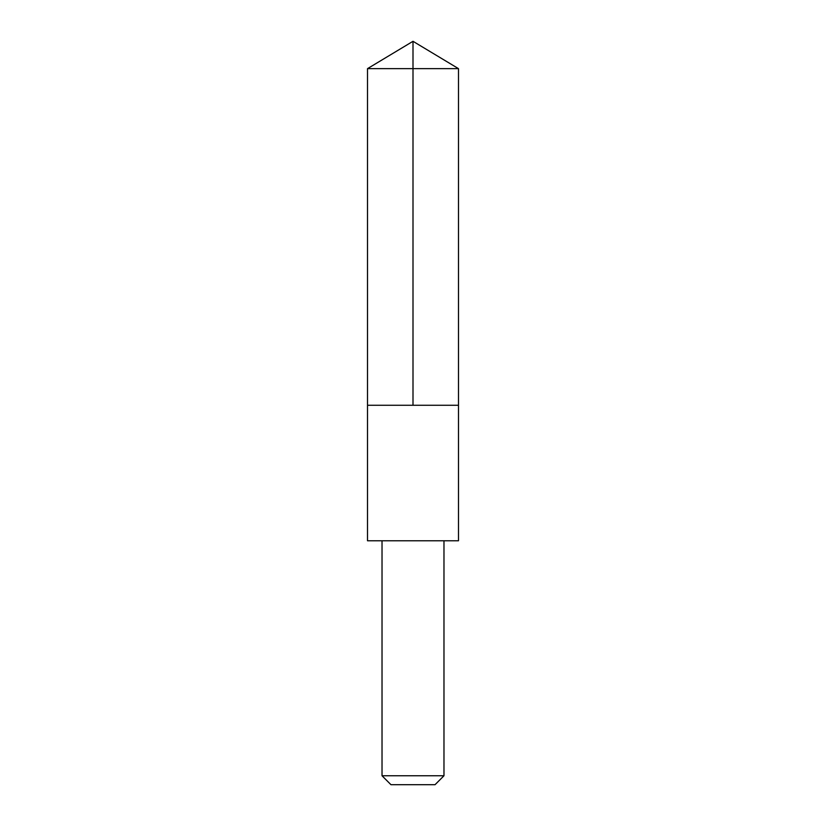 <?xml version="1.0" encoding="UTF-8"?>
<svg xmlns="http://www.w3.org/2000/svg" width="826" height="826" viewBox="0 0 826 826"><rect width="100%" height="100%" fill="white"/><g stroke="black" fill="none" stroke-linecap="round" stroke-linejoin="round"><path stroke-width="0.62" stroke-dasharray="4.13 3.1" d="M422.045 405.267L367.508 405.267L422.045 405.267M367.508 68.641L458.492 68.641M367.508 540.772L458.492 540.772M382.025 540.803L443.975 540.803M382.025 775.759L443.975 775.759M390.966 784.7L435.034 784.7"/><path stroke-width="1.24" d="M367.508 405.267L458.492 405.267L458.492 68.641L367.508 68.641L367.508 405.267L458.492 405.267L458.492 540.772L367.508 540.772L367.508 405.267M458.492 540.772L367.508 540.772M443.975 540.803L443.975 775.759L382.025 775.759L382.025 540.803M443.975 775.759L435.034 784.7L390.966 784.7L382.025 775.759M413 405.267L413 41.3L367.508 68.641M413 41.3L458.492 68.641"/></g></svg>
